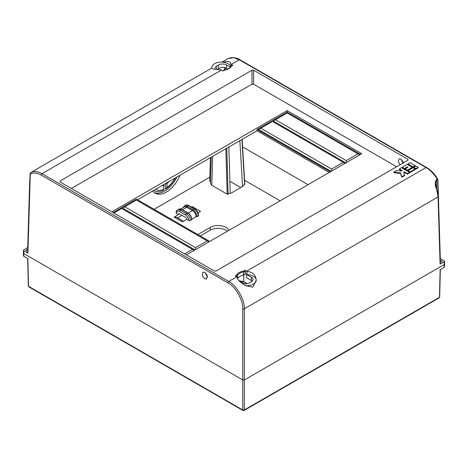 <?xml version="1.0" encoding="UTF-8"?>
<svg xmlns="http://www.w3.org/2000/svg" width="468" height="468" viewBox="0 0 468 468"><rect width="100%" height="100%" fill="white"/><g stroke="black" fill="none" stroke-linecap="round" stroke-linejoin="round"><path stroke-width="0.7" d="M228.969 230.332A11.22 6.476 0 0 0 226.067 227.43A11.22 6.476 0 0 0 210.196 227.43L197.818 234.579M227.448 231.21A11.162 6.447 0 0 0 226.026 230.203A11.162 6.447 0 0 0 210.237 230.203L200.24 235.977M243.623 283.655A11.22 6.476 0 0 0 241.933 282.403A11.22 6.476 0 0 0 239.522 281.344M152.691 190.997A22.464 13.081 119.6 0 0 155.084 193.149A22.464 13.081 119.6 0 0 166.374 192.073A22.464 13.081 119.6 0 0 179.923 175.272M176.986 176.968A22.441 13.069 -60.4 0 1 164.631 191.061A22.441 13.069 -60.4 0 1 154.247 192.588M228.887 147.005L230.233 192.956L230.823 193.302L243.12 186.2L242.529 185.86L239.844 140.681M229.893 181.262L240.78 187.551M212.653 156.376L211.782 185.287L210.465 183.409L211.261 157.184M211.782 185.287L227.179 194.173L225.851 148.76M210.495 182.444L209.699 180.917L210.401 157.681M226.787 148.221L228.127 194.173L230.233 192.956M242.529 185.86L244.635 184.644L241.944 139.464M228.127 194.173L227.179 194.173M244.635 184.094L244.635 184.644M153.75 190.388A20.762 12.092 119.6 0 0 163.823 190.096L163.812 189.329A18.814 10.957 -60.4 0 1 155.686 189.265M175.044 178.092A18.814 10.957 -60.4 0 1 166.988 187.492L166.959 183.526L165.374 183.649M175.406 177.881A20.762 12.092 119.6 0 1 165.415 189.183L166.988 187.492M163.782 184.562L163.812 189.329M163.782 185.363A14.028 8.167 -60.4 0 1 161.489 185.919M169.24 181.444A14.028 8.167 -60.4 0 1 166.959 183.526M177.583 217.854L181.947 215.339M209.81 177.144L154.077 209.319M280.121 200.801L244.589 180.285M191.628 219.825A5.61 3.241 -120 0 0 187.662 212.958A0.673 0.386 -60 0 1 187.996 212.922C190.336 214.519 191.611 216.731 191.827 219.55A0.673 0.386 180 0 1 191.628 219.825L190.359 220.557A1.123 0.649 180 0 1 188.774 220.557L186.709 219.369L182.374 221.873L174.119 217.105L178.454 214.601L176.395 213.414A1.123 0.649 180 0 1 176.067 212.958C176.225 211.273 176.723 210.267 177.553 209.927A5.61 3.241 60 0 1 180.361 210.208L186.393 213.689L187.662 212.958L181.631 209.471L180.361 210.208A1.123 0.649 -60 0 0 179.566 211.583A4.487 2.592 -120 0 0 176.395 213.414M191.482 207.084L192.313 206.604L200.567 211.366L198.034 212.829M198.292 215.976A5.61 3.241 -120 0 0 194.325 209.108L188.294 205.627L187.024 206.359L193.056 209.839L194.325 209.108A1.123 0.649 -60 0 1 194.887 209.05C197.18 210.606 198.42 212.759 198.625 215.52A1.123 0.649 180 0 1 198.292 215.976L197.022 216.713A0.673 0.386 180 0 1 196.074 216.713L191.81 219.17M23.728 252.626L23.728 253.545L23.728 252.626L23.728 253.545L242.728 379.981L244.314 379.981L444.272 264.537L444.272 263.619M188.177 213.028L192.424 210.577A5.16 2.978 60 0 1 196.074 216.713A4.937 2.849 -120 0 0 192.582 210.664L186.703 207.271L182.461 209.722M178.454 214.601L178.454 214.239A1.123 0.649 60 0 1 178.688 213.724A1.123 0.649 60 0 1 179.25 213.777L178.454 214.239M186.709 219.369L186.709 219.001A1.123 0.649 60 0 0 185.913 217.626L179.25 213.777M440.318 269.545L439.698 297.016A0.673 0.386 -178.3 0 1 439.698 297.016L439.499 297.274A0.673 0.386 1.3 0 0 439.698 297.004A0.673 0.386 -178.3 0 1 439.499 297.279L440.125 269.656L444.231 267.286L444.272 264.537L444.19 261.787L440.101 264.145L438.071 196.94L436.603 189.095C434.819 185.504 434.76 182.368 436.422 179.7L437.241 179.221C434.076 174.014 430.338 170.13 426.032 167.567L239.294 59.758L233.468 57.658L228.15 58.599L222.002 62.15M30.753 172.563A0.673 0.386 -120 0 0 30.748 172.569L30.087 173.833A0.673 0.386 -178.3 0 0 30.285 174.119L30.759 172.563A0.673 0.386 -120 0 0 30.753 172.563L32.21 171.727L30.759 172.563C33.924 170.896 37.662 171.27 41.968 173.681L228.706 281.49C236.486 285.182 244.992 300.064 244.314 308.804L244.314 379.981L242.728 379.981L242.728 308.804C243.378 300.503 235.305 286.357 227.916 282.847L41.178 175.038C36.96 172.686 33.327 172.382 30.285 174.119L27.899 253.153L23.809 250.795L23.728 253.545L23.769 256.294L27.875 258.664L28.501 286.276L242.728 409.962A1.123 0.661 0 0 0 244.314 409.962L439.499 297.274M23.769 256.294L23.769 255.376M444.231 266.368L444.231 267.286M174.119 217.105L176.629 217.333A0.673 0.386 -60 0 1 176.805 217.433M191.786 207.26L192.313 206.604M165.415 189.183L165.374 183.678M163.782 184.591L163.823 190.096M180.765 208.956L184.123 207.014A5.16 2.978 60 0 1 186.703 207.271L186.551 207.184A4.937 2.849 -120 0 0 183.661 207.283M27.682 258.552L28.302 286.012A0.673 0.386 -1.3 0 0 28.501 286.276L28.302 286.018A0.673 0.386 -1.7 0 0 28.501 286.287M230.677 66.62A9.535 5.505 0 0 0 228.051 63.747A9.535 5.505 0 0 0 222.628 62.185L228.068 61.378C229.8 61.764 230.736 62.694 230.876 64.18A22.441 12.958 60 0 1 231.245 64.403L232.842 65.321L231.391 66.158A0.673 0.526 -153.6 0 0 230.753 66.526M245.372 285.655A9.535 5.505 0 0 0 256.236 280.168L252.931 287.13L245.372 285.655L239.932 281.754C238.2 280.127 237.264 278.565 237.124 277.079A22.441 12.958 -120 0 0 236.755 276.845L235.158 275.927L236.609 275.09A0.673 0.526 26.4 0 1 237.247 275.67L237.955 278.156A8.968 5.177 0 0 1 243.149 275.155L245.513 273.844L245.472 271.06L244.027 271.896L243.401 275.061M207.535 276.986L204.855 272.353M204.803 272.323L202.825 272.136L202.392 275.95L204.709 278.793L206.686 278.975L207.119 275.161L204.803 272.323M402.983 163.092L401.07 159.067M403.615 162.729L401.023 159.038L399.04 158.851L398.303 161.682L400.017 164.806M27.752 251.082A1.345 0.778 180 0 1 26.424 250.883A1.345 0.778 180 0 1 26.032 250.333A1.345 0.778 180 0 1 27.799 249.596M440.201 260.594A1.345 0.778 180 0 1 441.576 260.781A1.345 0.778 180 0 1 441.967 261.331A1.345 0.778 180 0 1 440.248 262.08M240.611 282.374L241.5 282.883A5.61 3.241 180 0 0 249.432 282.883L251.339 281.783A5.61 3.241 180 0 0 252.983 279.495A5.61 3.241 180 0 0 251.339 277.202L246.999 274.698L246.975 271.393A22.441 12.958 -120 0 0 246.595 271.165L244.998 270.247A0.673 0.386 60 0 1 245.472 271.06M252.199 281.145A5.61 3.241 180 0 0 251.339 280.502L246.595 277.764L246.595 274.464L245.513 273.844M237.469 278.483L237.955 278.156M237.791 278.302L237.083 275.904L236.1 276.471M243.149 275.155L244.027 271.896A0.673 0.386 60 0 0 243.547 271.077L243.734 271.926A9.459 5.458 0 0 0 237.247 275.67A0.673 0.468 164.8 0 1 237.083 275.904A0.673 0.386 60 0 0 236.609 275.09A10.126 5.844 180 0 1 243.547 271.077L244.998 270.247M230.964 66.228A0.673 0.386 -120 0 1 231.057 66.123A0.673 0.673 0 0 0 230.788 66.409C229.87 68.17 227.717 69.381 224.342 70.054L224.453 70.165A10.126 5.844 180 0 0 231.391 66.158A0.673 0.386 -120 0 0 231.057 66.123L232.502 65.292A0.673 0.386 60 0 1 232.842 65.321M230.876 64.18L230.847 66.316M230.303 67.158L226.5 64.958L226.5 68.258L227.799 69.007M222.628 62.185A9.535 5.505 0 0 0 211.764 67.608A9.535 5.505 0 0 0 211.858 68.404C212.659 69.024 215.713 69.516 221.013 69.872L221.013 69.872A22.441 12.958 60 0 1 221.405 70.083L223.002 71.001L224.453 70.165A0.673 0.386 -120 0 0 224.113 70.136L222.803 70.89M211.858 68.404L211.764 67.608M217.205 69.609L218.568 68.825L218.568 64.958L216.661 66.058L216.661 69.539M218.568 68.825L221.2 67.404A5.61 3.241 180 0 1 226.5 68.258M218.568 64.958A5.61 3.241 180 0 1 226.5 64.958M215.28 69.322A5.61 3.241 180 0 1 215.017 68.351A5.61 3.241 180 0 1 216.661 66.058M246.975 271.393L246.987 271.387C252.287 271.902 255.341 274.587 256.142 279.437A9.535 5.505 0 0 0 246.999 274.698L246.987 271.387M224.073 70.159L224.611 67.538M329.215 172.458L257.008 130.771L137.516 199.76M413.033 167.468L415.204 166.21L415.204 165.66L410.138 162.735L407.967 163.987L407.967 164.537L413.033 167.468L413.033 166.918L415.204 165.66M399.35 168.966L402.246 170.633L401.521 171.054L396.694 170.498L393.851 172.142L393.851 172.692L400.485 173.458L401.813 177.284L404.662 175.64L403.697 172.306L404.416 171.891L404.416 172.44L407.312 174.114L409.488 172.856L409.488 172.306L401.521 167.708L399.35 168.966L399.35 169.515L401.772 170.908M403.855 172.768L404.416 172.44M407.92 160.243L407.95 159.307L253.597 70.194L253.597 84.176L252.012 84.176L71.37 188.475M407.95 159.307L407.95 160.226L407.95 159.307M60.05 181.941L60.05 181.022L60.05 181.941L214.402 271.054L215.988 271.054L407.95 160.226M252.012 84.176L252.012 70.194L60.05 181.022L60.079 181.953M252.012 70.194L253.597 70.194M415.929 169.135L418.099 167.883L418.099 167.333L415.929 166.081L413.759 167.333L413.759 167.883L415.929 169.135L415.929 168.585L418.099 167.333M410.208 172.44L415.204 169.556L415.204 169.006L413.033 167.749L408.037 170.633L408.037 171.183L410.208 172.44L410.208 171.891L415.204 169.006M402.246 167.292L404.416 168.544L407.242 166.918L407.967 167.333L405.142 168.966L405.142 169.515L407.312 170.767L412.308 167.883L412.308 167.333L407.242 164.408L402.246 167.292L402.246 167.842L404.416 169.094L407.488 167.608M439.177 297.829L244.085 410.465A1.123 0.649 -120 0 0 244.314 409.962L244.314 379.981L444.272 264.537M23.728 253.545L242.728 379.981L242.728 409.962A1.123 0.649 -60 0 0 242.962 410.465A1.123 1.123 0 0 0 244.085 410.465M113.104 212.571L136.404 199.116L209.722 241.447M124.74 206.768L195.519 247.63L207.178 240.897L136.404 200.035L122.517 208.049L195.039 249.924M275.5 119.726L346.279 160.594L357.944 153.855L287.165 112.993L273.277 121.013L345.799 162.882M330.326 171.814L257.008 129.484L287.165 112.08L360.483 154.405M260.822 128.203L331.596 169.065L343.26 162.332L272.481 121.469L258.599 129.484L331.122 171.358M186.422 254.896L361.752 153.674L287.165 110.612L111.834 211.834M287.165 112.08L287.165 110.612M444.19 260.875L444.19 261.787L444.19 260.875L440.294 258.623M27.706 247.63L23.809 249.877L23.809 250.795L23.809 249.877M246.595 271.165L426.032 167.567A1.123 0.649 -60 0 1 426.594 167.515C430.923 170.089 434.643 173.973 437.755 179.156L437.913 179.741A0.673 0.386 178.3 0 1 437.715 180.028L437.387 179.689A0.673 0.386 60 0 0 437.241 179.221L437.715 179.478M225.5 67.802L225.049 69.919M308.055 184.673L242.599 146.888M396.63 166.76L253.597 84.176M27.899 253.153L27.899 252.603M27.899 248.069L27.899 247.519M440.101 258.511L440.101 259.061M440.101 263.595L440.101 264.145M437.387 179.689L436.562 180.162L435.433 183.064M436.603 189.095L435.433 183.052M257.008 129.484L257.008 130.771M346.279 160.594L346.279 162.607M357.944 153.855L359.687 154.867M184.679 253.89L192.5 249.374L194.249 250.38M192.5 249.374L121.721 208.512L113.899 213.028M343.26 162.332L345.01 163.338M331.596 169.065L331.596 171.083M207.178 240.897L208.927 241.903M195.519 247.63L195.519 249.649M413.759 167.333L415.929 168.585M393.851 172.142L400.485 172.908L401.813 176.74L404.662 175.09M401.813 176.74L401.813 177.284M404.416 171.891L407.312 173.564L407.312 174.114M407.312 173.564L409.488 172.306M400.485 172.908L400.485 173.458M408.037 170.633L410.208 171.891M407.967 163.987L413.033 166.918M404.416 168.544L404.416 169.094M407.242 166.918L407.242 167.468M405.142 168.966L407.312 170.217L407.312 170.767M407.312 170.217L412.308 167.333M238.943 280.724L243.746 281.631L247.262 283.661M256.236 280.168A9.535 5.505 0 0 0 256.142 279.437M210.237 230.203L210.196 227.43M188.774 220.557A4.487 2.592 -120 0 0 185.597 215.064L179.566 211.583M181.964 209.442A0.673 0.386 -60 0 0 181.631 209.471A5.61 3.241 -120 0 0 178.823 209.196L181.964 209.442L187.996 212.922M185.492 205.347C186.2 204.791 187.323 204.867 188.856 205.569A1.123 0.649 -60 0 0 188.294 205.627A5.61 3.241 -120 0 0 185.492 205.347L184.222 206.078A5.61 3.241 60 0 1 187.024 206.359A0.673 0.386 -60 0 0 186.551 207.184M192.582 210.664A0.673 0.386 -60 0 1 193.056 209.839A5.61 3.241 60 0 1 197.022 216.713M185.597 215.064A1.123 0.649 -60 0 1 186.393 213.689A5.61 3.241 60 0 1 190.359 220.557M183.433 221.259L176.629 217.333M251.339 280.502L251.339 277.202M221.405 70.083L41.968 173.681A1.123 0.649 -60 0 0 41.178 175.038M426.594 167.515L239.856 59.699A1.123 0.649 -60 0 0 239.294 59.758L231.245 64.403M440.3 263.864L438.27 196.659A0.673 0.386 -1.7 0 1 438.071 196.94L244.314 308.804A1.123 0.626 0 0 1 242.728 308.804M227.916 282.847A1.123 0.649 -60 0 1 228.706 281.49L236.755 276.845M438.171 195.138L437.715 180.028M436.422 179.7A0.673 0.386 60 0 1 436.562 180.162L436.685 188.487M27.7 247.788L29.73 180.578A0.673 0.386 1.7 0 0 29.876 180.829M243.769 274.851L243.746 281.631A0.673 0.386 -60 0 0 243.886 281.929L239.171 280.976M244.828 184.357L242.155 139.347M23.4 253.1L23.441 255.838M444.6 264.092L444.559 266.836M177.553 209.927L178.823 209.196M188.856 205.569L194.887 209.05M184.222 206.078L183.041 207.64M242.962 410.465L28.823 286.837M183.456 221.247L176.728 217.363M32.21 171.727L211.764 68.059M444.518 261.32L444.6 264.069M23.482 250.327L23.4 253.071M239.856 59.699C238.545 58.506 235.761 57.78 231.502 57.535L228.15 58.599M29.73 180.578L29.958 178.15M30.087 173.833L27.7 252.872M438.27 196.659L436.808 188.856M437.913 179.741L440.3 258.781M246.969 283.713L243.886 281.929"/></g></svg>
